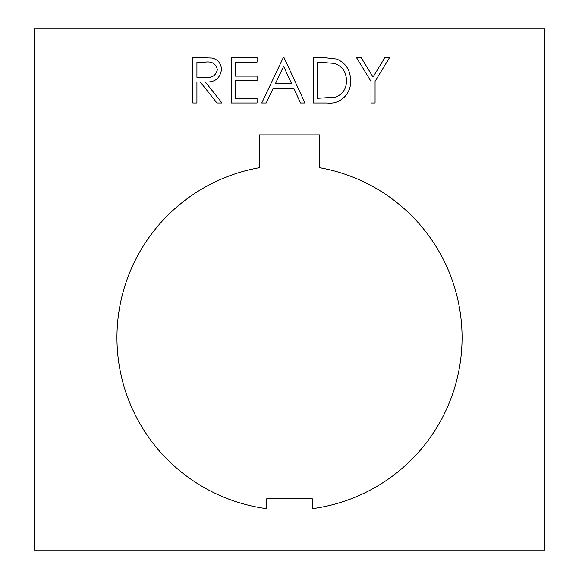 <?xml version="1.0" encoding="UTF-8"?>
<svg xmlns="http://www.w3.org/2000/svg" width="579" height="579" viewBox="0 0 579 579"><rect width="100%" height="100%" fill="white"/><g stroke="black" fill="none" stroke-linecap="round" stroke-linejoin="round"><path stroke-width="0.87" d="M462.064 337.622A172.564 172.564 0 0 0 319.68 167.722L319.68 134.878L259.32 134.878L259.32 167.722A172.564 172.564 0 0 0 266.716 508.673L266.716 498.794L312.284 498.794L312.284 508.673A172.564 172.564 0 0 0 462.064 337.622M257.083 102.99L231.383 102.99L231.383 57.422L257.083 57.422L257.083 62.098L235.472 62.098L235.472 76.117L257.083 76.117L257.083 80.792L235.472 80.792L235.472 98.314L257.083 98.314L257.083 102.99M261.751 102.99L283.37 57.422L283.949 57.422L304.981 102.99L300.537 102.99L293.799 88.384L273.143 88.384L266.217 102.99L261.751 102.99M370.987 102.99L370.987 81.328L356.382 57.422L361.064 57.422L373.035 77L384.992 57.422L389.674 57.422L375.069 81.328L375.069 102.99L370.987 102.99M544.636 550.05L544.636 28.95L34.364 28.95L34.364 550.05L544.636 550.05M350.541 80.778C351.511 93.552 340.09 104.741 327.273 102.99L313.159 102.99L313.159 57.422L322.358 57.422L336.812 59.065C346.047 63.227 350.621 70.464 350.541 80.778M196.918 102.99L192.829 102.99L192.829 57.422L212.269 58.045C218.131 59.688 221.185 63.545 221.453 69.61C220.092 78.44 214.708 82.551 205.299 81.957L222.032 102.99L216.98 102.99L200.24 81.957L196.918 81.957L196.918 102.99M317.249 62.098L317.249 98.314L335.502 97.156C342.811 94.225 346.466 88.768 346.452 80.77C346.408 72.158 342.406 66.361 334.452 63.379L317.249 62.098M291.642 83.709L283.616 66.303L275.365 83.709L291.642 83.709M205.458 62.098L196.918 62.098L196.918 77.282L205.263 77.347C211.914 78.172 215.953 75.588 217.364 69.603C215.938 63.748 211.972 61.244 205.458 62.098"/></g></svg>
